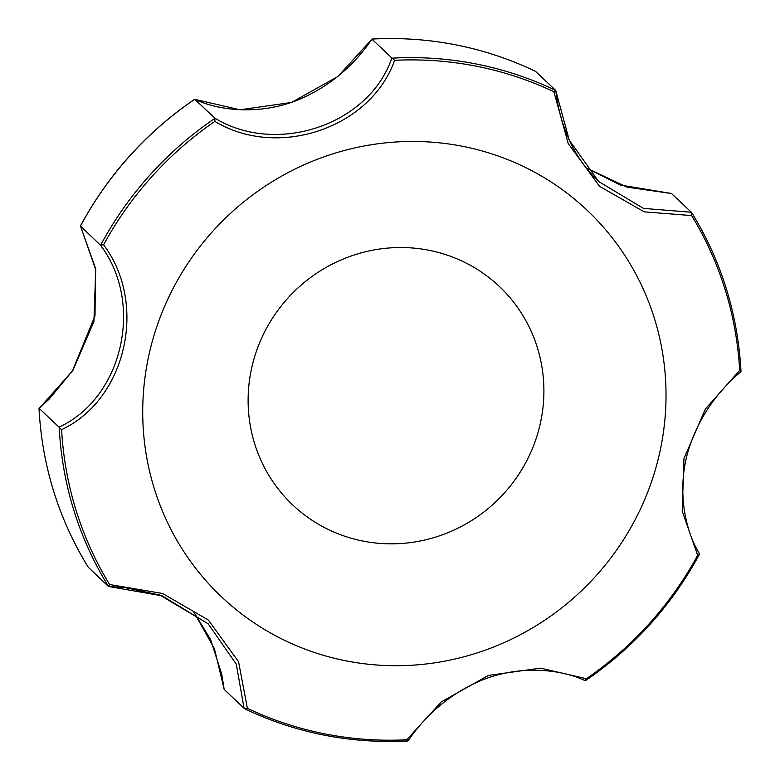 <?xml version="1.0" encoding="UTF-8"?>
<svg xmlns="http://www.w3.org/2000/svg" width="780" height="780" viewBox="0 0 780 780"><rect width="100%" height="100%" fill="white"/><g stroke="black" fill="none" stroke-linecap="round" stroke-linejoin="round"><path stroke-width="1.17" d="M407.959 740.737L407.891 740.981C350.327 743.896 295.873 733.132 244.52 708.679L224.26 689.51M224.211 689.559L221.764 674.271L210.6 639.571L193.937 612.222L214.48 648.804L224.221 689.53M244.082 708.367L236.272 664.141L208.182 623.834L162.211 595.861L108.576 586.472M108.449 586.472L88.247 567.236M244.393 708.601L247.377 708.328L238.563 661.752L208.426 620.11L162.581 593.483L109.639 584.532A345.228 334.386 -46.6 0 1 61.6 429.673C126.36 399.302 147.937 303.732 103.603 244.793A345.228 334.386 -46.6 0 1 214.861 121.397C278.07 159.588 370.919 127.901 394.602 60.313A345.228 334.386 -46.6 0 1 553.888 91.777L568.23 143.578L599.557 186.342L644.212 211.858L691.626 215.572A345.228 334.386 -46.6 0 1 739.664 370.432L705.364 409.042L683.972 458.533L682.198 511.017L697.661 555.311A345.228 334.386 -46.6 0 1 586.414 678.707L540.52 668.138L488.397 675.441L441.382 701.844L406.663 739.791A345.228 334.386 -46.6 0 1 247.377 708.328M59.026 427.138L39.224 408.418L72.881 370.451L93.902 321.535L95.755 269.744L80.467 226.064L100.386 245.095C144.524 302.854 122.743 398.024 59.026 427.138L59.221 427.459A347.002 336.102 -46.6 0 0 108.556 586.521L109.639 584.532M555.74 90.49L569.205 139.971L598.553 181.447L643.471 208.387L691.353 212.257L671.551 193.528L626.867 187.102L586.121 167.827L620.392 185.055L671.463 193.469M691.353 212.257L691.684 212.647C721.432 261.085 737.87 314.038 741 371.514L739.664 370.432M697.661 555.311L699.416 553.634L699.445 554.307C671.658 605.514 633.711 647.605 585.624 680.56L584.951 680.589L586.414 678.707M100.386 245.095L100.639 245.134A347.002 336.102 -46.6 0 1 214.909 118.385L214.851 118.131C276.695 156.019 369.31 124.712 391.843 57.983L392.174 58.149A347.002 336.102 -46.6 0 1 555.779 90.47L535.48 71.321C484.127 46.868 429.673 36.104 372.109 39.02L337.886 76.508L291.418 102.482L239.977 109.785L194.746 99.313L194.074 99.772M391.843 57.983L372.04 39.263M553.888 91.777L555.721 90.353M214.851 118.131L194.746 99.313A347.002 336.102 -46.6 0 0 80.467 226.064L80.857 225.342M659.422 453.96A266.038 257.683 133.4 0 0 327.464 155.62A266.038 257.683 133.4 0 0 226.239 601.175A266.038 257.683 133.4 0 0 659.422 453.96M691.616 212.55L691.626 215.572M598.533 181.418L598.553 181.447C586.618 170.099 577.063 156.751 569.878 141.404C562.399 124.897 557.7 107.903 555.789 90.441M214.909 118.385L214.861 121.397M392.174 58.149L394.602 60.313M540.169 424.154A150.364 145.645 133.4 0 0 352.54 255.528A150.364 145.645 133.4 0 0 295.327 507.361A150.364 145.645 133.4 0 0 540.169 424.154M59.221 427.459L61.6 429.673M100.639 245.134L103.603 244.793M585.029 680.638C562.75 669.923 522.502 664.287 483.034 679.692C452.38 692.289 427.362 712.706 407.998 740.922L406.663 739.791M407.726 740.932A347.002 336.102 -46.6 0 1 244.666 708.737M691.753 212.764A347.002 336.102 -46.6 0 1 740.942 371.368M194.971 99.353C217.386 110.146 257.644 115.733 297.005 100.357C327.629 87.779 352.628 67.353 372.002 39.078A347.002 336.102 -46.6 0 1 535.606 71.399M88.384 567.45A347.002 336.102 -46.6 0 1 39.049 408.389L49.16 399.087L72.413 370.958L95.023 315.715L95.433 268.008L80.535 226.307M208.162 623.815L159.871 595.062L124.381 587.467L108.537 586.531M80.555 225.693C108.342 174.486 146.289 132.395 194.386 99.43M740.961 371.611C714.743 393.949 696.979 420.995 687.667 452.731C676.475 493.467 686.303 532.808 699.465 553.693M88.316 567.352C58.568 518.914 42.13 465.962 39 408.486"/></g></svg>
